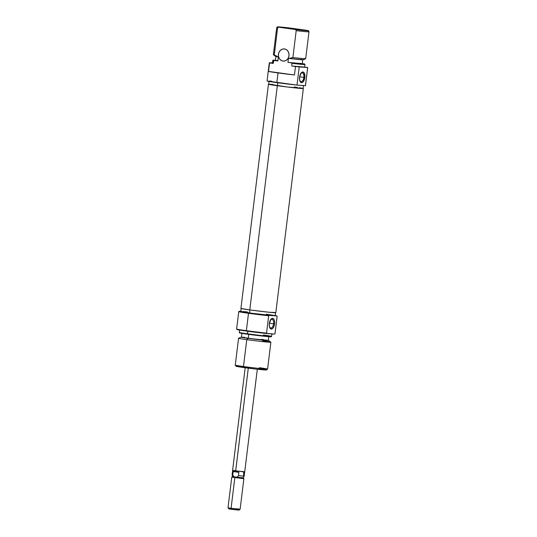 <?xml version="1.0" encoding="UTF-8"?>
<svg xmlns="http://www.w3.org/2000/svg" width="537" height="537" viewBox="0 0 537 537"><rect width="100%" height="100%" fill="white"/><g stroke="black" fill="none" stroke-linecap="round" stroke-linejoin="round"><path stroke-width="0.81" d="M303.841 77.409A4.377 2.141 97.8 0 0 302.553 72.978A4.377 2.141 97.8 0 0 299.827 75.798A4.377 2.141 -82.2 0 1 302.304 72.911A4.377 2.141 -82.2 0 1 303.841 77.409L299.619 76.825L303.841 77.409A4.377 2.141 -82.2 0 1 301.109 81.584A4.377 2.141 -82.2 0 1 299.505 78.134A4.377 2.141 97.8 0 0 301.432 81.577A4.377 2.141 97.8 0 0 303.841 77.409L304.848 77.516L303.841 77.409M299.579 77.12A5.397 2.638 -82.2 0 1 299.861 75.67A5.397 2.638 -82.2 0 1 303.224 72.045A5.397 2.638 -82.2 0 1 304.848 77.516L304.224 72.978L302.868 71.965L301.297 72.757L299.579 77.12L299.659 80.127L300.599 82.188L301.552 82.671L303.13 81.879L304.848 77.516A5.397 2.638 -82.2 0 1 301.841 82.664A5.397 2.638 -82.2 0 1 299.498 78.268A5.397 2.638 -82.2 0 1 299.579 77.12M282.986 61.077A6.108 5.323 94.3 0 1 278.428 54.452A6.108 5.323 94.3 0 1 284.187 48.927A6.108 5.323 94.3 0 1 284.469 48.954L282.395 49.136L280.522 50.216L279.133 52.022L278.448 54.291L278.569 56.66L279.468 58.788L281.019 60.332L282.986 61.077L285.06 60.889L286.933 59.815L288.315 58.009L289.007 55.741L288.886 53.371L287.986 51.243L286.436 49.693L284.469 48.954A6.108 5.323 94.3 0 1 289.02 55.579A6.108 5.323 94.3 0 1 283.267 61.104A6.108 5.323 94.3 0 1 282.986 61.077L283.556 61.117L282.986 61.077M269.091 81.228L268.722 84.255A17.305 0.456 7 0 0 277.448 85.732L277.81 82.765L277.448 85.732A17.305 0.456 7 0 0 303.069 88.477L303.439 85.443A17.305 0.456 -173 0 1 301.223 85.396L305.432 85.712A19.339 0.51 7 0 0 305.459 85.692L307.694 67.514A19.339 0.51 -173 0 1 307.667 67.534L305.385 85.638M267.124 81.027L297.008 85.081L299.237 66.903L295.498 66.494L294.451 74.979A19.339 0.51 -173 0 1 278.018 72.931L276.83 82.631L278.018 72.931A19.339 0.51 -173 0 1 268.534 71.408L269.574 62.923A19.339 0.51 -173 0 1 269.299 62.802L267.07 80.98A19.339 0.51 7 0 0 276.83 82.631A19.339 0.51 7 0 0 297.008 85.081L305.432 85.712L307.667 67.534L299.237 66.903L307.419 67.394A19.339 0.51 -173 0 1 307.694 67.514M269.299 62.802A19.339 0.51 -173 0 1 272.366 62.903L269.299 62.802L273.226 63.426L273.548 60.802A16.285 0.43 -173 0 1 272.655 60.547A16.285 0.43 7 0 0 273.548 60.802L273.91 60.439L272.991 60.144L275.461 60.251A16.05 0.423 -173 0 0 272.944 60.164A16.05 0.423 -173 0 0 273.91 60.439L277.864 60.983L278.361 56.949L274.266 54.955L277.569 28.078A16.285 0.43 -173 0 1 276.676 27.823A16.285 0.43 7 0 0 277.569 28.078L278.475 27.179L277.414 26.863L279.394 26.931L307.446 30.421A15.701 0.416 -173 0 1 308.54 30.71A15.701 0.416 -173 0 1 295.525 29.528L296.189 30.649A16.285 0.43 7 0 0 309.003 31.79A16.285 0.43 -173 0 1 296.189 30.649L292.887 57.526A16.285 0.43 7 0 0 305.701 58.674L309.003 31.797A16.285 0.43 -173 0 0 308.11 31.542M277.381 26.884A15.701 0.416 -173 0 1 290.396 28.072L307.446 30.421L308.507 30.737L306.526 30.669L278.475 27.179A15.701 0.416 -173 0 1 277.381 26.884L276.676 27.823L273.373 54.707A16.285 0.43 7 0 0 274.266 54.955A16.285 0.43 -173 0 1 273.387 54.727L275.635 56.419A13.841 0.369 7 0 0 277.777 56.862L278.361 56.949L277.864 60.983L273.91 60.439L273.226 63.426L269.574 62.923L268.534 71.408L294.451 74.979L268.534 71.408L294.451 74.979L295.498 66.494L291.846 65.997A16.285 0.43 7 0 0 304.66 67.145L304.982 64.514A16.285 0.43 -173 0 1 292.168 63.366A16.285 0.43 7 0 0 304.982 64.507A16.285 0.43 -173 0 0 304.09 64.265M302.801 59.741L302.25 63.802L287.953 62.379L303.828 63.816A16.05 0.423 -173 0 1 304.801 64.078A16.05 0.423 -173 0 1 291.906 62.923L287.953 62.379L288.45 58.338L303.103 59.761A13.841 0.369 7 0 1 289.034 58.419L288.45 58.338L287.953 62.379A13.539 0.356 7 0 0 302.304 63.775L302.069 63.681M301.841 59.466L300.955 59.312M275.931 56.439L275.434 60.48A13.539 0.356 7 0 0 277.864 60.983L275.447 60.5L277.166 60.513M272.944 60.164L272.333 63.171A16.285 0.43 7 0 0 273.226 63.426L272.454 63.245L273.065 63.138M302.579 85.484L297.008 85.081L299.237 66.903A19.339 0.51 -173 0 1 295.498 66.494L291.846 65.997L291.906 62.923L291.846 65.997L304.539 67.071M276.602 56.385L276.031 56.365M275.629 56.412L277.777 56.862L274.266 54.955L277.569 28.078L278.475 27.179L295.525 29.528L296.189 30.649L292.887 57.526L289.034 58.419L292.887 57.526A16.285 0.43 -173 0 0 305.681 58.694L303.09 59.788M301.579 63.574L299.874 63.272M271.715 81.215L269.547 81.033M301.223 85.396L299.284 85.235M272.87 84.47L270.937 84.302M268.769 84.302L287.181 86.987L302.438 88.276M301.223 88.041L299.418 87.739M297.095 87.39L294.336 87.001M304.808 58.419A16.285 0.43 -173 0 1 305.681 58.694M240.965 308.466L249.786 309.923A17.58 0.463 7 0 0 275.81 312.709L303.338 88.511A17.58 0.463 -173 0 1 277.314 85.719L249.786 309.923L269.118 312.252L275.172 312.5M269.319 84.188L287.201 86.994L302.7 88.303M268.446 84.222L240.918 308.426A17.58 0.463 7 0 0 249.786 309.923L277.314 85.719A17.58 0.463 -173 0 1 268.446 84.222A17.58 0.463 -173 0 1 268.728 84.175M239.207 311.279L238.757 311.628L236.616 329.013A19.339 0.51 7 0 0 246.376 330.664L248.503 313.293A19.339 0.51 -173 0 1 238.75 311.641A19.339 0.51 7 0 0 248.503 313.293L246.376 330.664A19.339 0.51 -173 0 1 236.622 329.027L236.971 329.483A18.929 0.503 7 0 0 246.523 331.081L246.376 330.664A19.339 0.51 7 0 0 266.553 333.115L268.681 315.743L269.198 315.373A18.929 0.503 -173 0 1 248.752 312.903L248.503 313.293A19.339 0.51 7 0 0 268.681 315.743A19.339 0.51 -173 0 1 248.503 313.293L248.752 312.903A18.929 0.503 -173 0 1 239.207 311.279A18.929 0.503 -173 0 1 240.845 311.285L239.341 311.245L239.891 311.507L248.752 312.903L272.95 315.655A17.305 0.456 7 0 0 275.166 315.702L275.541 312.675M274.655 315.407L276.763 315.877L277.112 316.38L274.978 333.745L274.467 334.115A18.929 0.503 7 0 0 274.541 334.095L274.998 333.739A19.339 0.51 -173 0 1 274.978 333.745A19.339 0.51 7 0 0 275.004 333.725L277.139 316.353A19.339 0.51 -173 0 1 277.112 316.38L274.978 333.745L274.528 334.054M269.245 324.556A4.377 2.141 97.8 0 0 271.178 328A4.377 2.141 97.8 0 0 273.581 323.824L274.588 323.932A5.397 2.638 -82.2 0 1 271.588 329.08A5.397 2.638 -82.2 0 1 269.245 324.684A5.397 2.638 -82.2 0 1 269.326 323.543L269.399 326.543L270.339 328.604L271.823 329.027L272.87 328.295L274.138 325.966L274.669 322.885L274.279 320.092L273.568 318.871L272.084 318.448L271.037 319.179L269.326 323.543A5.397 2.638 -82.2 0 1 269.601 322.093A5.397 2.638 -82.2 0 1 272.971 318.461A5.397 2.638 -82.2 0 1 274.588 323.932L273.581 323.824A4.377 2.141 -82.2 0 1 270.849 328A4.377 2.141 -82.2 0 1 269.245 324.556M269.366 323.247L273.581 323.824L269.366 323.247M239.596 329.792L239.274 332.416A16.285 0.43 7 0 0 247.49 333.806L247.805 331.255L247.557 334.215A16.05 0.423 7 0 0 271.319 336.766L271.601 336.39A16.285 0.43 -173 0 1 247.49 333.806A16.285 0.43 7 0 0 271.601 336.384L271.923 333.759M263.385 334.994A16.285 0.43 -173 0 1 271.601 336.39M268.131 340.371L248.134 338.337A13.841 0.369 -173 0 1 241.167 337.142L238.576 338.243L235.26 365.133A16.285 0.43 7 0 0 243.476 366.523L243.845 367.57A15.271 0.403 7 0 0 266.446 370L267.58 369.114A16.285 0.43 -173 0 1 243.476 366.523A16.285 0.43 7 0 0 267.587 369.107L270.883 342.23A16.285 0.43 -173 0 1 246.772 339.646A16.285 0.43 7 0 0 263.164 341.646A16.285 0.43 7 0 0 270.87 342.203L268.621 340.512A13.841 0.369 -173 0 1 262.069 340.042A13.841 0.369 -173 0 1 248.134 338.337L246.772 339.646L243.476 366.523L246.772 339.646A16.285 0.43 -173 0 1 238.556 338.256A16.285 0.43 7 0 0 246.772 339.646L248.134 338.337L241.838 337.129M259.371 367.717A16.285 0.43 -173 0 1 267.58 369.114M262.667 340.841A16.285 0.43 -173 0 1 270.883 342.23M241.952 333.155L241.455 337.196A13.539 0.356 7 0 0 248.289 338.35L248.772 334.383L248.289 338.35A13.539 0.356 7 0 0 268.332 340.492L268.822 336.451M241.187 308.46L240.818 311.487A17.305 0.456 7 0 0 249.551 312.964L249.92 309.943L249.551 312.964A17.305 0.456 7 0 0 272.95 315.655L275.119 315.662M273.32 315.266L266.439 314.232M247.409 311.937L243.039 311.534M240.945 311.447L252.632 313.373L272.95 315.655L269.198 315.373L268.681 315.743L266.553 333.115A19.339 0.51 -173 0 1 246.376 330.664L246.523 331.081L256.934 332.423L274.467 334.115L266.97 333.558L266.553 333.115L266.97 333.558A18.929 0.503 7 0 1 246.523 331.081L237.106 329.423M276.696 315.937L272.95 315.655L276.696 315.937L277.112 316.38A19.339 0.51 7 0 0 277.132 316.34L276.777 315.89A18.929 0.503 -173 0 1 276.696 315.937M239.576 332.812L256.585 335.377L269.259 336.719L271.205 336.793L269.608 336.357M244.704 337.357L242.127 337.162M241.496 337.229L258.492 339.632L267.654 340.525L265.473 339.921M263.654 339.646L261.499 339.337M236.253 366.234L255.357 369.02L265.694 370.027L263.231 369.342M261.177 369.033L258.747 368.691M239.811 366.456L236.898 366.241M243.476 366.523A16.285 0.43 -173 0 1 235.26 365.147L236.146 366.281A15.271 0.403 7 0 0 243.845 367.57L243.476 366.523M247.49 333.806A16.285 0.43 -173 0 1 239.274 332.423L239.462 332.853A16.05 0.423 7 0 0 247.557 334.215L247.49 333.806M269.567 322.22A4.377 2.141 -82.2 0 1 272.044 319.334A4.377 2.141 -82.2 0 1 273.581 323.824A4.377 2.141 97.8 0 0 272.299 319.401A4.377 2.141 97.8 0 0 269.567 322.22M275.192 315.501A18.929 0.503 -173 0 1 276.777 315.89M237.039 508.734L240.12 509.257L243.885 478.621L231.762 477.131L243.1 478.608L242.596 477.849L233.796 476.789L232.783 474.876L232.098 474.715L232.783 474.876L233.186 471.573L235.689 470.922L248.282 368.16L235.669 470.915L244.711 471.889L257.31 369.241M232.628 470.405L232.098 474.715L232.521 476.541L233.212 476.554M228.923 508.888L231.454 509.331L231.078 508.284L228.003 507.767L231.078 508.284L234.844 477.655L231.078 508.284L231.454 509.331L238.985 510.143L240.12 509.257L231.078 508.284L240.12 509.251M242.596 477.849L243.288 477.863L242.596 477.849L243.1 478.608L243.879 478.615L243.288 477.856L244.14 476.191L238.488 475.661L237.045 477.239L242.596 477.849M242.946 471.815L243.858 472.735L243.456 476.03L244.14 476.191L244.691 471.869L243.422 471.627M237.911 509.922L228.89 508.901L228.003 507.767L231.762 477.131L232.541 477.151M237.233 509.821L236.421 509.707M230.105 508.962L229.138 508.888M242.012 477.615L243.288 477.856M237.045 477.239L233.796 476.789L237.045 477.239L233.796 476.789L232.783 474.876L233.186 471.573L238.891 472.359L238.488 475.661L237.045 477.239M244.14 476.191L238.488 475.661L238.891 472.359L235.689 470.922L238.891 472.359L233.186 471.573L235.689 470.922L232.588 470.399L244.664 471.902M242.603 471.506L241.63 471.365M234.051 470.472L232.89 470.385M308.54 30.71L309.003 31.79M304.801 64.078L304.982 64.507M231.762 477.131L232.521 476.534M232.588 470.399L245.187 367.751"/></g></svg>
